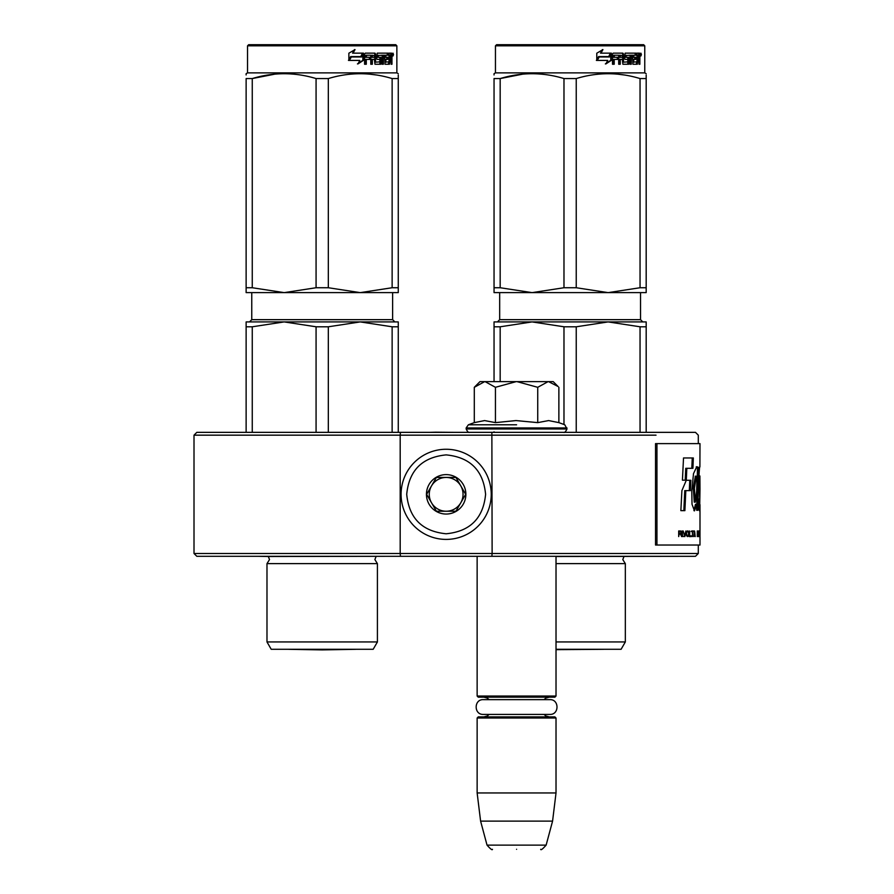 <?xml version="1.0" encoding="UTF-8"?>
<svg xmlns="http://www.w3.org/2000/svg" width="894" height="894" viewBox="0 0 894 894"><rect width="100%" height="100%" fill="white"/><g stroke="black" fill="none" stroke-linecap="round" stroke-linejoin="round"><path stroke-width="1.34" d="M474.155 556.314L559.018 556.314L556.023 556.314L556.023 696.046L477.139 696.046L477.139 556.314L474.155 556.314M698.292 545.038L698.292 553.487L492.125 553.487L491.868 432.35L695.476 432.35L196.825 432.35L400.445 432.35L400.188 435.166L194.009 435.166L656.04 435.166M646.183 326.791L640.048 326.791L608.144 321.918L576.239 326.791L563.98 326.791L532.075 321.918L646.183 321.918L646.183 432.35L695.476 432.35L698.292 435.166L698.292 443.614M342.67 321.918L284.169 321.918L360.226 321.918L328.322 326.791L316.074 326.791L284.169 321.918L252.264 326.791L246.129 326.791L246.129 432.35L236.273 432.35L408.122 432.35L398.266 432.35L398.266 326.791L392.131 326.791L392.131 432.35M656.04 432.35L548.614 432.35M547.988 432.35L549.061 432.35M236.273 432.35L196.825 432.35L194.009 435.166L194.009 553.487L196.825 556.314L385.582 556.314L268.312 556.515L269.519 559.577L266.982 563.633L377.413 563.633L374.877 559.577L376.083 556.515M435.713 432.35L454.912 432.35M429.232 432.35L435.713 432.182M455.415 432.35L435.914 432.182M400.188 553.487L194.009 553.487L400.188 553.487L400.445 556.314L196.825 556.314L695.476 556.314L491.868 556.314L492.125 553.487L400.188 553.487L400.188 435.166M556.023 556.515L695.476 556.314L698.292 553.487M633.5 556.314L558.884 556.314M268.312 556.515L258.813 556.314M477.139 696.046L478.268 697.175L554.895 697.175L556.023 696.046L554.895 697.175M478.268 716.887L477.139 718.016L478.268 716.887L554.895 716.887L556.023 718.016L477.139 718.016L477.139 792.956L556.023 792.956L556.023 718.016M552.57 821.128L546.133 845.121L487.029 845.121L480.603 821.128L552.57 821.128L556.023 792.956M516.587 849.3C485.487 849.3 485.487 849.3 516.587 849.3C547.687 849.3 547.687 849.3 516.587 849.3C485.487 849.3 485.487 849.3 516.587 849.3C547.687 849.3 547.687 849.3 516.587 849.3M475.105 386.499L479.966 381.637L553.207 381.637L558.068 386.499M558.046 386.476L548.525 381.637M484.649 381.637L474.301 387.303L474.301 422.627L484.559 420.571L495.444 422.627L515.961 420.571L537.73 422.627L548.614 420.571L558.873 422.627L558.873 387.303M516.587 432.35L491.868 432.35M516.587 424.784L468.378 424.784L516.587 424.784M548.078 381.637L537.73 387.303L517.034 381.637M537.73 422.627L537.73 387.303M516.14 381.637L495.444 387.303L485.096 381.637M495.444 422.627L495.444 387.303M474.301 387.303L475.139 386.465L474.301 387.303M491.231 494.326A45.08 45.08 0 0 0 446.151 449.257A45.08 45.08 0 0 0 401.082 494.326A45.08 45.08 0 0 0 446.151 539.406A45.08 45.08 0 0 0 491.231 494.326M485.598 494.326C483.263 470.378 470.11 457.225 446.162 454.89C422.203 457.225 409.05 470.367 406.714 494.326C409.05 518.285 422.203 531.427 446.151 533.774C470.11 531.438 483.263 518.285 485.598 494.326M465.875 494.326A19.724 19.724 0 0 0 446.151 474.613A19.724 19.724 0 0 0 426.438 494.326A19.724 19.724 0 0 0 446.151 514.05A19.724 19.724 0 0 0 465.875 494.326M465.673 494.326L455.918 477.43L436.395 477.43L426.639 494.326L436.395 511.234L455.918 511.234L465.673 494.326M431.511 485.878A16.908 16.908 0 0 0 446.151 511.234A16.908 16.908 0 0 0 460.79 485.878A16.908 16.908 0 0 0 429.254 494.326A16.908 16.908 0 0 0 446.151 511.234M460.79 485.878A16.908 16.908 0 0 1 460.79 502.786M549.855 714.407C559.376 714.865 559.376 699.197 549.855 699.644C559.376 699.197 559.376 714.865 549.855 714.407L483.319 714.407L489.141 714.407L487.398 715.926L483.911 716.887M483.319 699.644C473.786 699.197 473.786 714.865 483.319 714.407C473.786 714.865 473.786 699.197 483.319 699.644L549.855 699.644M316.074 326.791L316.074 432.35M328.322 326.791L328.322 432.35M392.131 326.791L360.226 321.918L347.062 321.918M284.169 321.918L246.129 321.918L246.129 326.791M252.264 326.791L252.264 432.35M398.266 326.791L398.266 321.918L360.226 321.918M377.413 641.948L373.189 649.279L271.206 649.279L266.982 641.948L377.413 641.948L377.413 563.633M246.129 74.951L246.129 73.688L247.537 72.872L396.858 72.872L398.266 73.688M246.129 287.734L252.264 287.734L284.102 292.617L246.129 292.617L246.129 78.56C246.129 72.123 246.129 72.123 246.129 78.56L252.264 78.56C273.53 72.123 294.796 72.123 316.074 78.56L328.322 78.56L328.322 287.734L360.17 292.617L284.225 292.617L316.074 287.734L328.322 287.734M275.151 74.09L252.264 78.56L252.264 287.734M398.266 292.617L398.266 287.734L398.266 292.617L360.293 292.617L392.131 287.734L398.266 287.734L398.266 78.56L398.266 287.734M328.322 78.56C349.599 72.123 370.865 72.123 392.131 78.56L398.266 78.56C398.266 72.123 398.266 72.123 398.266 78.56L398.266 75.062M376.273 74.973L369.244 74.09M316.074 78.56L316.074 287.734M392.131 78.56L392.131 287.734M363.478 60.311L357.98 63.91L359.801 60.423L349.331 60.423L351.32 56.981L361.578 56.981L363.478 53.148L363.478 60.311L362.863 60.311L362.863 54.411M357.444 63.91L362.863 60.311M350.66 56.59L348.459 60.423M353.052 53.148L355.019 49.606L348.861 53.204L348.861 60.423L351.096 56.59L361.377 56.59L363.098 53.148L352.582 53.148L354.516 49.606M360.785 56.59L362.472 53.148M375.603 61.831L375.603 54.02L374.798 54.02L374.798 61.831L375.838 62.167L379.961 61.831L379.749 59.406L377.223 59.406L376.631 58.535L377.223 53.148L388.242 53.148L388.041 55.238M384.968 62.167L384.789 59.406L385.75 59.406L385.929 62.167L384.968 62.167L389.046 61.831L389.046 53.148L391.606 53.148L391.952 54.02L391.952 59.742L391.036 59.742M391.438 58.445L390.387 58.445L390.901 59.742M391.952 59.742L391.952 64.256L391.114 64.256L390.745 59.406L389.706 59.406L390.075 60.278M382.431 55.238L382.118 64.256L383.347 64.256L383.347 55.238L382.431 55.238L384.543 55.238L385.023 64.256L389.426 64.256L389.829 59.406M365.903 55.238L365.635 57.317L366.294 57.317L366.574 55.238L365.903 55.238L370.786 55.238L370.786 64.256L372.351 64.256L372.351 59.406L371.602 59.406L371.602 64.256M372.351 59.406L374.362 59.406L374.988 64.256L380.766 64.256L381.302 58.199L380.766 57.317L377.458 57.317L377.234 55.573L382.118 55.238L382.118 64.256M365.635 59.406L366.294 59.406L365.635 59.406L365.635 64.256M375.603 54.02L374.988 53.148L365.3 53.148L364.573 54.02L364.573 64.256L366.294 64.256L366.294 59.406L370.138 59.406L370.138 57.317L366.294 57.317M371.848 55.238L374.362 55.573L374.362 57.317L372.351 57.317L372.351 55.573M372.351 57.317L371.602 57.317L371.602 55.573M389.046 55.238L389.829 55.238L389.046 55.238M389.829 55.238L390.969 55.238L391.114 57.317L389.829 57.317L389.829 55.238M389.829 57.317L389.046 57.317L389.829 57.317M386.756 59.406L386.756 57.317M385.929 55.238L384.968 55.238L384.789 57.317L385.75 57.317L385.929 55.238L388.242 55.238L388.242 53.148M387.247 55.238L387.247 53.148M374.195 53.148L374.798 54.02M369.412 59.406L369.412 57.317M370.049 59.406L370.049 57.317M379.883 57.317L379.883 64.256M381.213 63.876L381.213 57.697M388.812 62.167L388.421 64.256M389.046 59.406L389.706 59.406M390.901 57.149L390.387 58.445M390.901 55.238L390.555 53.148M391.952 57.149L391.114 57.149M393.483 54.556L393.002 55.964L393.002 53.148L393.483 54.556L392.488 54.556M393.002 55.964L391.93 55.964L391.762 53.238M378.307 55.238L378.307 57.317M385.75 57.317L387.739 57.317L387.739 59.406L385.75 59.406M396.858 45.829L395.729 44.7L248.666 44.7L247.537 45.829L396.858 45.829L396.858 72.872M392.634 55.54L393.092 54.825L392.5 54.825M288.762 649.323L355.633 649.323L322.198 649.904L288.762 649.323A11.264 11.264 0 0 1 288.74 649.279M556.023 563.633L625.331 563.633L622.794 559.577L624.001 556.515M640.048 326.791L640.048 432.35M563.98 326.791L563.98 424.482M576.239 326.791L576.239 432.35M590.588 321.918L494.047 321.918L494.047 381.637M532.075 321.918L500.171 326.791L494.047 326.791M500.171 326.791L500.171 381.637M494.047 432.35L494.047 431.791M594.968 321.918L608.144 321.918M556.023 641.948L625.331 641.948L621.106 649.279L556.023 649.279M494.047 74.951L494.047 73.688L495.455 72.872L644.764 72.872L646.183 73.688M494.047 287.734L500.171 287.734L532.019 292.617L494.047 292.617L494.047 78.56C494.047 72.123 494.047 72.123 494.047 78.56L500.171 78.56C521.448 72.123 542.714 72.123 563.98 78.56L576.239 78.56L576.239 287.734L608.076 292.617L532.142 292.617L563.98 287.734L576.239 287.734M523.068 74.09L500.171 78.56L500.171 287.734M646.183 292.617L646.183 287.734L646.183 292.617L608.211 292.617L640.048 287.734L646.183 287.734L646.183 78.56L646.183 287.734M576.239 78.56C597.505 72.123 618.782 72.123 640.048 78.56L646.183 78.56C646.172 72.123 646.172 72.123 646.183 78.56L646.183 75.062M624.191 74.973L617.162 74.09M563.98 78.56L563.98 287.734M640.048 78.56L640.048 287.734M611.395 60.311L605.897 63.91L607.719 60.423L597.237 60.423L599.237 56.981L609.496 56.981L611.395 53.148L611.395 60.311L610.77 60.311L610.77 54.411M605.361 63.91L610.77 60.311M598.578 56.59L596.376 60.423M600.958 53.148L602.936 49.606L596.779 53.204L596.779 60.423L599.014 56.59L609.295 56.59L611.015 53.148L600.5 53.148L602.433 49.606M608.702 56.59L610.39 53.148M623.52 61.831L623.52 54.02L622.716 54.02L622.716 61.831L623.755 62.167L627.879 61.831L627.666 59.406L625.141 59.406L624.548 58.535L625.141 53.148L636.159 53.148L635.958 55.238M632.885 62.167L632.706 59.406L633.667 59.406L633.846 62.167L632.885 62.167L636.964 61.831L636.964 53.148L639.523 53.148L639.869 54.02L639.869 59.742L638.953 59.742M639.355 58.445L638.305 58.445L638.819 59.742M639.869 59.742L639.869 64.256L639.031 64.256L638.662 59.406L637.623 59.406L637.992 60.278M630.337 55.238L630.024 64.256L631.265 64.256L631.265 55.238L630.337 55.238L632.46 55.238L632.941 64.256L637.344 64.256L637.746 59.406M613.82 55.238L613.552 57.317L614.212 57.317L614.491 55.238L613.82 55.238L618.704 55.238L618.704 64.256L620.268 64.256L620.268 59.406L619.508 59.406L619.508 64.256M620.268 59.406L622.28 59.406L622.906 64.256L628.683 64.256L629.22 58.199L628.683 57.317L625.375 57.317L625.152 55.573L630.024 55.238L630.024 64.256M613.552 59.406L614.212 59.406L613.552 59.406L613.552 64.256M623.52 54.02L622.906 53.148L613.217 53.148L612.491 54.02L612.491 64.256L614.212 64.256L614.212 59.406L618.056 59.406L618.056 57.317L614.212 57.317M619.754 55.238L622.28 55.573L622.28 57.317L620.268 57.317L620.268 55.573M620.268 57.317L619.508 57.317L619.508 55.573M636.964 55.238L637.746 55.238L636.964 55.238M637.746 55.238L638.886 55.238L639.031 57.317L637.746 57.317L637.746 55.238M637.746 57.317L636.964 57.317L637.746 57.317M634.673 59.406L634.673 57.317M633.846 55.238L632.885 55.238L632.706 57.317L633.667 57.317L633.846 55.238L636.159 55.238L636.159 53.148M635.165 55.238L635.165 53.148M622.101 53.148L622.716 54.02M617.329 59.406L617.329 57.317M617.966 59.406L617.966 57.317M627.8 57.317L627.8 64.256M629.119 63.876L629.119 57.697M636.729 62.167L636.327 64.256M636.964 59.406L637.623 59.406M638.819 57.149L638.305 58.445M638.819 55.238L638.472 53.148M639.869 57.149L639.031 57.149M641.4 54.556L640.92 55.964L640.92 53.148L641.4 54.556L640.406 54.556M640.92 55.964L639.847 55.964L639.679 53.238M626.213 55.238L626.213 57.317M633.667 57.317L635.656 57.317L635.656 59.406L633.667 59.406M644.764 45.829L643.646 44.7L496.583 44.7L495.455 45.829L644.764 45.829L644.764 72.872M640.551 55.54L641.009 54.825L640.417 54.825M556.023 649.323L603.551 649.323L556.023 649.659M698.449 502.596L699.577 502.596L698.795 499.053C699.253 502.853 699.6 503.512 699.801 501.009L699.387 490.415C698.136 484.246 699.499 464.455 699.901 466.88L699.991 443.614L655.537 443.614L655.537 545.038L699.991 545.038L699.991 536.523M656.945 443.614L656.945 545.038M699.901 476.033L699.991 489.275L699.901 476.033M698.795 499.053L698.449 506.775L699.611 510.932L699.991 489.275M697.979 504.283L698.158 490.538A9313.591 9128.556 -33.7 0 0 698.594 467.406L696.795 466.702L693.498 473.664L691.788 491.018L692.023 504.283L694.47 510.887L696.594 504.283L696.649 510.273L697.979 510.273L697.979 504.283L696.862 504.283L697.041 490.538A9352.86 9168.16 -33.8 0 0 697.465 467.428M690.861 480.279L686.279 480.279L681.899 490.627L680.859 510.642L684.893 510.642L685.821 490.627L690.38 490.627L690.861 480.279M683.519 457.963L682.424 480.179L686.29 480.179L686.827 468.311L692.917 468.311L693.331 457.963L683.519 457.963M678.691 536.59L679.172 534.076L680.479 534.076L681.608 536.59L680.937 531.07L678.691 530.958L678.691 536.59M682.189 530.958L682.625 536.59L682.189 530.958M683.195 530.958L684.849 536.59L685.91 530.958L684.581 535.864L683.195 530.958M687.911 530.958L686.871 531.315L686.424 532.869L686.614 535.752L687.43 536.59L688.447 536.232L688.861 534.668L687.911 530.958M689.654 530.958L689.319 536.59L691.263 536.59L691.263 535.864L689.654 535.864L689.654 530.958M695.208 536.59L694.493 530.958L693.822 536.59L694.247 535.148L695.051 535.148L695.208 536.59M698.248 535.752L698.248 531.796L697.286 530.958L697.286 536.59L698.248 535.752L697.286 535.864M698.493 531.796L698.672 530.958L698.493 531.796M699.119 530.958L698.829 536.59L699.007 535.148L699.466 536.59L699.242 530.958M699.857 536.232L699.79 530.958L699.555 536.232M699.98 536.232L699.991 530.958L699.935 536.232M693.465 531.55L693.465 530.958L691.665 530.958L692.459 531.55L692.459 536.59L692.738 531.55L693.465 531.55M698.806 508.999L698.862 502.596M696.649 510.273L696.862 504.283M696.594 504.283L695.487 504.283L693.912 510.642M697.309 467.428L696.225 466.903M689.296 490.627L689.777 480.279M685.821 490.627L684.759 490.627L683.832 510.642M691.822 468.311L692.235 457.963M686.827 468.311L685.754 468.311L685.217 480.179M680.937 531.07L680.032 530.958M681.228 531.438L680.412 531.07M681.451 531.908L680.636 533.349L678.691 533.349M683.776 536.59L684.458 535.864M688.212 531.07L687.374 530.958M688.447 531.315L687.676 531.07M688.682 531.796L687.911 531.315M688.861 532.869L688.156 535.752L686.458 535.506M690.716 536.59L690.716 535.864M698.058 531.07L697.286 530.958M698.147 531.315L697.499 531.07M698.248 531.796L698.035 535.752M698.594 531.796L697.286 531.673M698.94 536.59L698.382 536.59M699.879 531.796L699.823 535.752M692.917 531.55L692.917 530.958M691.129 531.55L691.911 531.55M694.247 502.115L693.308 487.755L695.376 476.189M686.458 532.031L687.911 531.673L688.503 532.869M696.985 476.424L696.672 491.018L695.353 502.137L694.381 488.269L696.359 476.189L696.985 476.424M679.172 533.349L678.691 531.55M679.172 531.55L681.004 531.908M687.43 535.864L686.648 535.752M687.173 535.752L686.547 535.506M686.804 534.668L686.424 532.869M694.292 534.668L694.66 531.438L695.018 534.668L694.057 534.668M697.454 535.864L697.454 531.673M699.03 534.668L699.175 531.438L698.929 534.668M699.622 535.864L699.823 531.796M558.873 422.627L564.784 424.784L567.008 428.975L466.154 428.975C467.54 431.757 468.668 432.875 469.54 432.35M567.008 427.958L466.154 427.958L466.154 428.975M392.622 292.617L392.622 319.661L251.762 319.661L251.762 292.617M640.54 292.617L640.54 319.661L499.679 319.661L499.679 292.617M698.158 490.538L697.041 490.538M544.033 699.644L545.776 698.136L549.262 697.175M489.141 699.644L487.297 698.08L483.911 697.175L486.783 697.812L489.141 699.644M544.033 714.407L545.731 715.893L549.262 716.887M480.603 821.128L477.139 792.956M487.029 845.121C490.527 849.065 492.337 850.451 492.471 849.3C492.337 850.451 490.527 849.065 487.029 845.121M546.133 845.121C542.647 849.065 540.836 850.451 540.691 849.3C540.836 850.451 542.647 849.065 546.133 845.121M567.008 428.975C565.634 431.757 564.505 432.875 563.633 432.35M474.301 422.627L468.378 424.784L466.154 427.958M392.622 319.661L394.88 321.918M251.762 319.661L249.515 321.918M266.982 641.948L266.982 563.633M247.537 45.829L247.537 72.872M640.54 319.661L642.797 321.918M499.679 319.661L497.433 321.918M625.331 641.948L625.331 563.633M495.455 45.829L495.455 72.872M699.991 531.014L699.991 504.674M698.739 475.954L699.857 475.954M697.231 467.428L698.348 467.428M694.247 502.137L695.353 502.137M695.253 476.189L696.359 476.189M699.991 535.797L699.991 531.751"/></g></svg>
